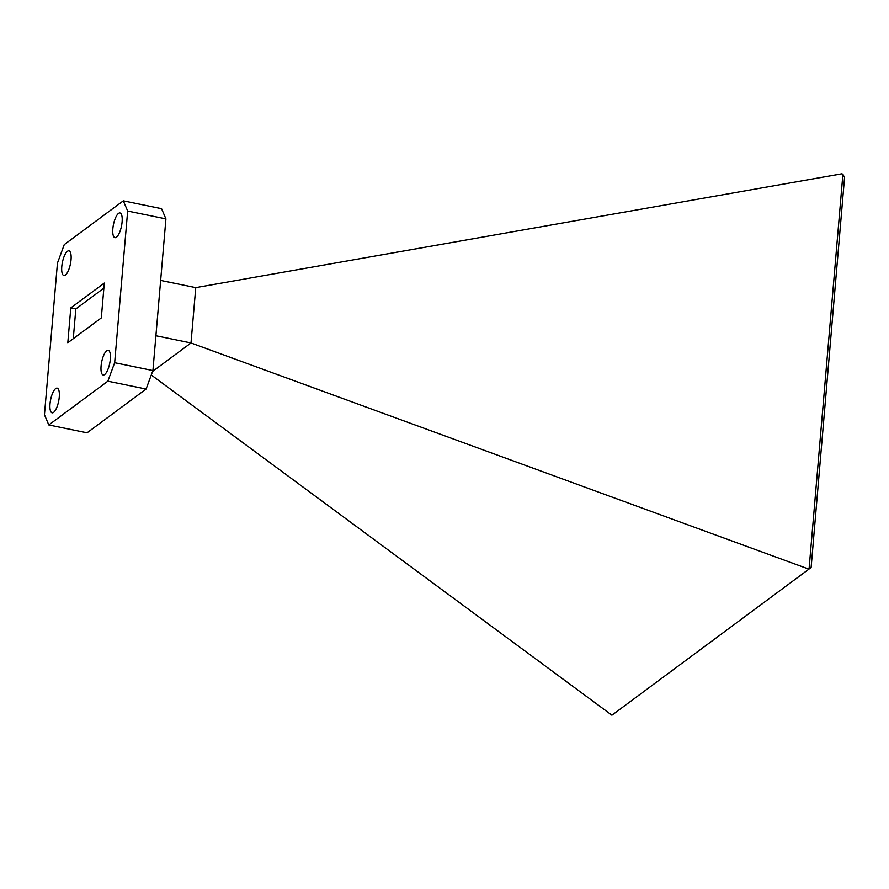 <?xml version="1.0" encoding="UTF-8"?>
<svg xmlns="http://www.w3.org/2000/svg" width="889" height="889" viewBox="0 0 889 889"><rect width="100%" height="100%" fill="white"/><g stroke="black" fill="none" stroke-linecap="round" stroke-linejoin="round"><path stroke-width="1.33" d="M61.786 266.6A12.602 4.089 -78.4 0 0 63.875 275.512A12.602 4.089 -78.4 0 0 71.042 259.744A12.602 4.089 -78.4 0 0 68.942 250.831A12.602 4.089 -78.4 0 0 61.786 266.6M50.006 403.917A12.602 4.089 -78.4 0 0 52.107 412.829A12.602 4.089 -78.4 0 0 59.263 397.061A12.602 4.089 -78.4 0 0 57.174 388.149A12.602 4.089 -78.4 0 0 50.006 403.917M112.847 228.751A12.602 4.089 -78.4 0 0 114.937 237.663A12.602 4.089 -78.4 0 0 122.104 221.883A12.602 4.089 -78.4 0 0 120.004 212.971A12.602 4.089 -78.4 0 0 112.847 228.751M101.079 366.068A12.602 4.089 -78.4 0 0 103.168 374.98A12.602 4.089 -78.4 0 0 110.325 359.2A12.602 4.089 -78.4 0 0 108.236 350.288A12.602 4.089 -78.4 0 0 101.079 366.068M48.806 424.964L87.055 432.821L146.096 389.049L107.847 381.192L114.659 362.712L127.66 211.049L123.304 200.836L64.264 244.608L57.452 263.1L44.45 414.763L48.806 424.964L107.847 381.192M123.304 200.836L161.565 208.693L165.921 218.894L127.66 211.049M114.659 362.712L152.919 370.557L165.921 218.894M152.919 370.557L146.096 389.049M70.798 307.905L67.808 342.743L101.313 317.906L104.302 283.058L70.798 307.905L75.832 308.939L73.276 338.687M103.869 288.147L75.832 308.939M160.642 280.424L195.747 287.625L191.002 342.965L155.897 335.753M151.274 375.014L611.91 715.201L808.912 569.149L191.002 342.965L152.586 371.435M842.894 174.366L844.55 177.478L811.112 567.493L809.057 569.038L842.894 174.366L841.927 173.8L195.747 287.625"/></g></svg>
